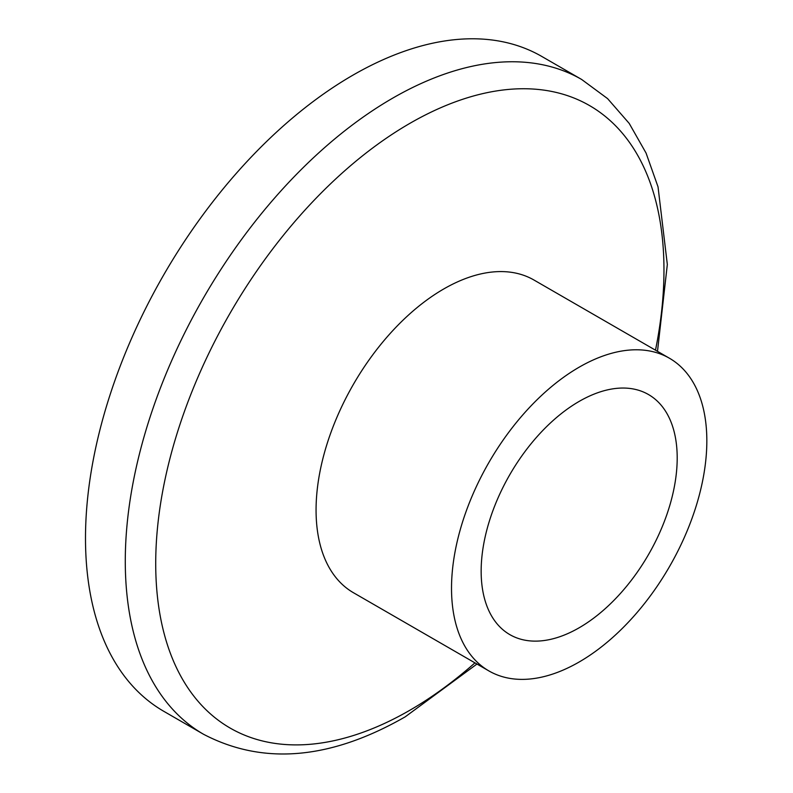 <?xml version="1.0" encoding="UTF-8"?>
<svg xmlns="http://www.w3.org/2000/svg" width="793" height="793" viewBox="0 0 793 793"><rect width="100%" height="100%" fill="white"/><g stroke="black" fill="none" stroke-linecap="round" stroke-linejoin="round"><path stroke-width="1.19" d="M669.441 358.238L533.986 280.038A180.536 104.23 120 0 0 443.723 288.979A180.536 104.23 120 0 0 325.784 448.065A180.536 104.23 120 0 0 353.46 592.728L488.904 670.928A180.536 104.23 120 0 0 579.177 661.986A180.536 104.23 120 0 0 697.116 502.901A180.536 104.23 120 0 0 669.441 358.238A180.536 104.23 120 0 0 579.177 367.179A180.536 104.23 120 0 0 461.239 526.265A180.536 104.23 120 0 0 488.904 670.928M352.835 75.216A378.063 218.273 120 0 0 105.846 408.375A378.063 218.273 120 0 0 163.804 711.321L203.593 734.298A378.063 218.273 -60 0 1 145.634 431.342A378.063 218.273 -60 0 1 392.624 98.193A378.063 218.273 -60 0 1 581.656 79.469L541.867 56.491A378.063 218.273 120 0 0 352.835 75.216M579.177 627.769A138.626 80.034 120 0 0 669.738 505.617A138.626 80.034 120 0 0 648.486 394.537A138.626 80.034 120 0 0 579.177 401.397A138.626 80.034 120 0 0 488.617 523.558A138.626 80.034 120 0 0 509.859 634.638A138.626 80.034 120 0 0 579.177 627.769M655.484 350.179A359.388 207.488 120 0 0 409.842 123.381A359.388 207.488 120 0 0 155.715 563.536A359.388 207.488 120 0 0 409.842 710.26A359.388 207.488 120 0 0 474.948 662.869M203.593 734.298C263.266 765.463 330.473 759.644 405.223 716.822L476.96 664.038M657.496 351.339L667.329 264.495L658.031 186.861L646.057 153.039L629.196 123.391L607.587 98.61L581.656 79.469"/></g></svg>
